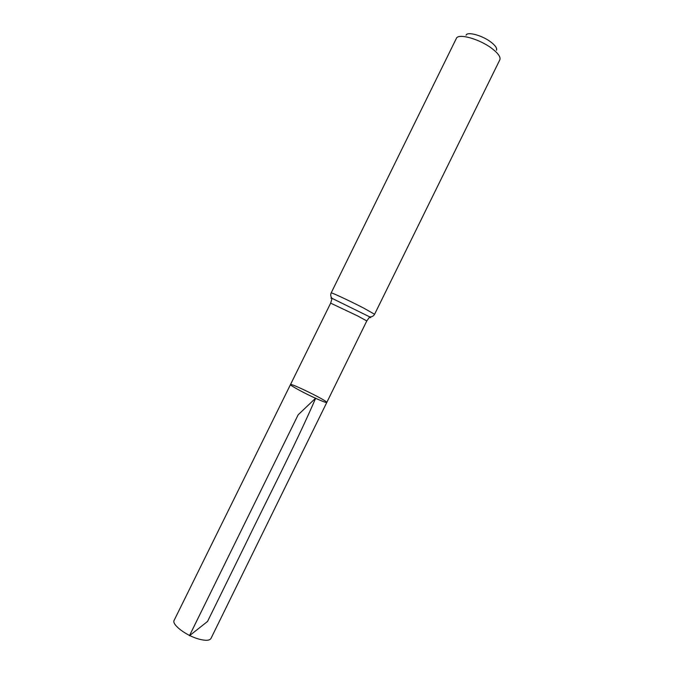 <?xml version="1.0" encoding="UTF-8"?>
<svg xmlns="http://www.w3.org/2000/svg" width="674" height="674" viewBox="0 0 674 674"><rect width="100%" height="100%" fill="white"/><g stroke="black" fill="none" stroke-linecap="round" stroke-linejoin="round"><path stroke-width="1.01" d="M316.906 398.882C305.212 393.683 289.458 385.14 290.477 384.584C290.528 382.714 328.23 401.274 326.789 402.454C326.342 402.791 323.048 401.603 316.906 398.882C305.212 393.683 289.458 385.14 290.477 384.584L174.145 620.341C171.39 624.402 186.091 635.666 198.872 639.087C205.578 640.873 209.614 640.662 210.97 638.463L326.789 402.454C326.342 402.791 323.048 401.603 316.906 398.882M496.46 50.196C497.235 48.199 495.331 45.453 490.748 41.948C482.045 35.318 467.259 31.358 466.037 35.225M499.788 59.91L499.83 59.826C500.866 57.054 498.137 53.204 491.632 48.267C479.189 38.831 458.076 33.085 456.349 38.435L456.306 38.519M189.428 635.767L298.161 414.788L315.727 398.107C295.431 444.983 268.303 496.932 244.392 546.454L207.533 621.462L189.428 635.767M369.512 317.269C370.995 317.833 371.071 317.707 369.731 316.89L366.791 320.925L357.667 315.938L330.656 303.148L290.477 384.584M499.83 59.826L374.584 314.278L363.749 308.119C350.151 301.067 330.707 292.011 331.17 292.92C330.353 294.808 330.648 296.619 332.063 298.355C330.597 297.798 330.538 297.925 331.894 298.759M374.584 314.278C373.581 316.081 371.964 316.949 369.731 316.89L332.063 298.355L330.656 303.148M366.791 320.925L326.789 402.454M456.349 38.435L331.17 292.92"/></g></svg>
